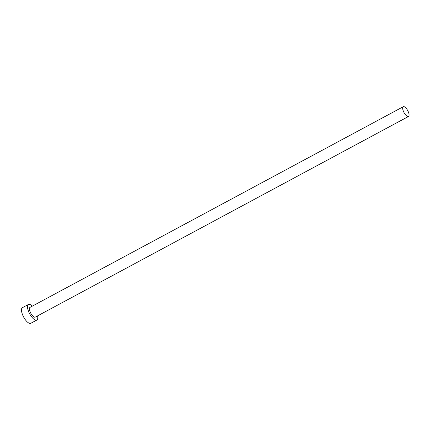 <?xml version="1.0" encoding="UTF-8"?>
<svg xmlns="http://www.w3.org/2000/svg" width="430" height="430" viewBox="0 0 430 430"><rect width="100%" height="100%" fill="white"/><g stroke="black" fill="none" stroke-linecap="round" stroke-linejoin="round"><path stroke-width="0.64" d="M403.577 111.676A5.542 2.102 61.7 0 0 408.5 116.476A5.542 2.102 61.7 0 0 408.177 111.515A5.542 2.102 61.7 0 0 403.254 106.715A5.542 2.102 61.7 0 0 403.577 111.676M403.254 106.715L30.019 307.359A5.542 2.102 61.7 0 0 30.342 312.32A5.542 2.102 61.7 0 0 35.265 317.12L408.5 116.476M32.331 306.117A8.863 3.365 61.7 0 0 28.445 304.435A8.863 3.365 61.7 0 0 28.955 312.368A8.863 3.365 61.7 0 0 36.84 320.049A8.863 3.365 61.7 0 0 37.577 315.878M28.445 304.435L22.424 307.67A8.863 3.365 61.7 0 0 22.935 315.609A8.863 3.365 61.7 0 0 30.82 323.285L36.84 320.049"/></g></svg>
